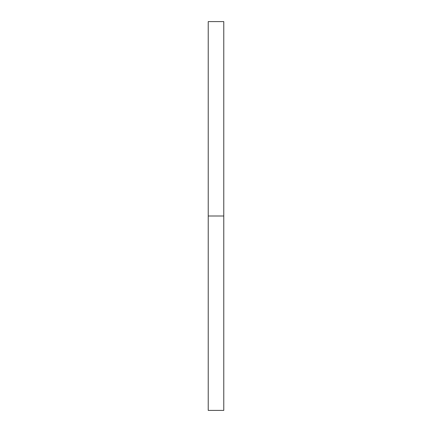 <?xml version="1.0" encoding="UTF-8"?>
<svg xmlns="http://www.w3.org/2000/svg" width="432" height="432" viewBox="0 0 432 432"><rect width="100%" height="100%" fill="white"/><g stroke="black" fill="none" stroke-linecap="round" stroke-linejoin="round"><path stroke-width="0.65" d="M208.224 410.4L208.224 21.6L208.224 216L223.776 216L223.776 21.6L223.776 216L208.224 216L208.224 410.4L223.776 410.4L223.776 216L223.776 410.4M208.224 21.6L223.776 21.6"/></g></svg>

